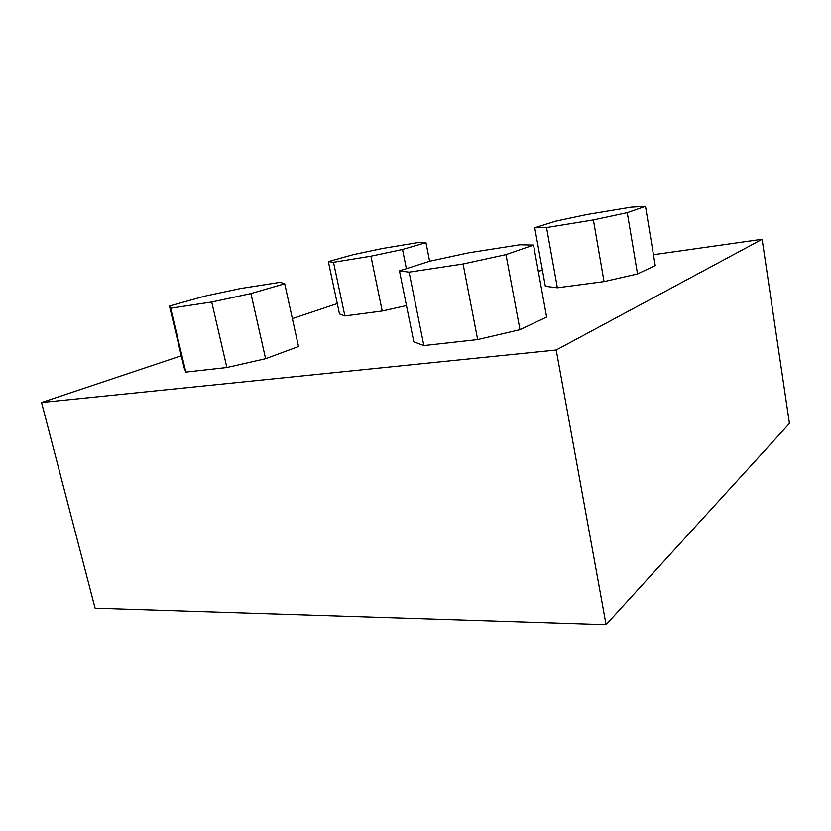 <?xml version="1.0" encoding="UTF-8"?>
<svg xmlns="http://www.w3.org/2000/svg" width="831" height="831" viewBox="0 0 831 831"><rect width="100%" height="100%" fill="white"/><g stroke="black" fill="none" stroke-linecap="round" stroke-linejoin="round"><path stroke-width="1.25" d="M631.155 207.168L586.644 214.564L555.316 221.254L534.738 227.808L545.354 286.321L557.362 287.786L604.033 281.595L637.533 273.96L655.244 265.567L645.49 206.337L631.155 207.168M534.738 227.808L546.538 227.569L557.362 287.786M546.538 227.569L593.386 219.935L604.033 281.595M593.386 219.935L627.26 212.653L637.533 273.96M627.26 212.653L645.49 206.337M328.349 261.62L333.501 262.295L370.917 256.197L402.516 249.477L425.95 242.652L418.564 242.486L382.509 248.479L353.144 254.691L328.349 261.62L339.474 313.921L344.875 315.946L382.218 311.002L406.473 305.569M333.501 262.295L344.875 315.946M370.917 256.197L382.218 311.002M402.516 249.477L406.38 268.693M425.95 242.652L429.637 261.287M519.884 244.781L468.829 252.78L429.939 261.183L399.451 270.896L413.817 341.801L423.862 345.571L477.669 339.567L519.977 329.689L546.632 317.058L533.533 245.093L519.884 244.781M399.451 270.896L409.101 272.153L423.862 345.571M409.101 272.153L463.085 263.988L477.669 339.567M463.085 263.988L505.986 254.629L519.977 329.689M505.986 254.629L533.533 245.093M280.13 282.322L240.481 288.534L204.655 296.179L169.482 306.016L184.202 367.988L185.843 372.101L226.873 367.52L265.598 358.701L298.506 346.527L284.711 283.745L280.13 282.322M169.482 306.016L170.667 308.218L185.843 372.101M170.667 308.218L211.728 302.006L226.873 367.52M211.728 302.006L250.931 293.572L265.598 358.701M250.931 293.572L284.711 283.745M181.303 355.772L41.55 402.516L95.087 608.178L606.079 624.663L789.45 423.436L762.12 239.286L653.457 254.722M41.55 402.516L556.209 350.007L606.079 624.663M556.209 350.007L762.12 239.286M542.487 270.49L538.259 271.093M337.272 303.595L292.377 318.616"/></g></svg>
